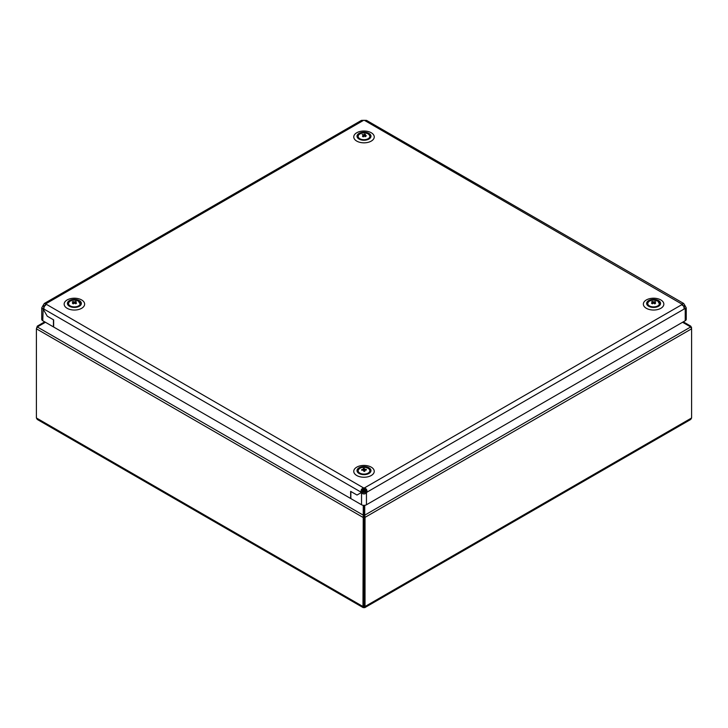 <?xml version="1.0" encoding="UTF-8"?>
<svg xmlns="http://www.w3.org/2000/svg" width="728" height="728" viewBox="0 0 728 728"><rect width="100%" height="100%" fill="white"/><g stroke="black" fill="none" stroke-linecap="round" stroke-linejoin="round"><path stroke-width="1.09" d="M650.45 307.007A6.971 4.022 -0 0 0 659.823 305.232A6.971 4.022 -0 0 0 656.747 299.827A6.971 4.022 -0 0 0 647.374 301.601A6.971 4.022 -0 0 0 650.45 307.007M656.483 300.127A6.388 3.685 -0 0 0 647.21 303.412A6.388 3.685 -0 0 0 650.714 306.706A6.388 3.685 -0 0 0 659.987 303.412A6.388 3.685 -0 0 0 656.483 300.127M365.083 470.625L364.946 469.305A1.174 0.682 0 0 0 364.473 469.087L364.391 468.686M364.71 471.489L363.263 468.523L364.364 468.486L364.901 470.852M363.317 467.358A5.86 3.385 0 0 0 358.176 471.116A5.86 3.385 0 0 0 364.683 474.083A5.86 3.385 0 0 0 369.815 470.324A5.86 3.385 0 0 0 363.317 467.358M364.364 468.486L364.473 469.087M364.946 469.305L366.275 469.414L366.321 470.042L365.074 469.979A1.174 0.682 0 0 1 364.692 470.252L364.737 471.153L363.627 471.18L363.518 470.334A1.174 0.682 0 0 1 363.045 470.106L361.716 470.261L361.67 469.615L362.917 469.433L364.501 471.398M366.275 469.414L365.975 470.015M361.67 469.615L362.617 470.151M364.237 471.162L364.692 470.252M364.537 470.606L363.263 468.523M363.581 489.353A2.903 1.674 180 0 1 364.409 489.353L364.409 487.933C366.439 488.652 367.258 490.08 366.876 492.201A2.903 1.674 -60 0 1 366.457 492.911C364.819 494.303 363.172 494.303 361.534 492.911A2.903 1.674 60 0 1 361.316 492.565L357.011 495.04L361.316 492.565A2.903 1.674 60 0 1 361.124 492.201L362.353 491.491C361.889 490.272 362.298 489.562 363.581 489.353L363.581 487.933A2.903 1.674 180 0 1 364.409 487.933L682.354 304.368L685.23 308.872L686.249 307.926L685.23 306.024A2.903 1.674 60 0 1 685.012 305.678L683.683 306.442L685.012 305.678A2.903 1.674 60 0 1 684.821 305.314L683.583 306.024L682.354 305.314M686.249 307.926L686.249 319.31A3.485 2.011 180 0 1 685.23 320.729L366.457 504.768A3.485 2.011 180 0 1 361.534 504.768L350.851 498.598L350.851 491.491L357.011 495.04L350.641 491.373L350.641 498.48L53.654 327.018L53.654 319.901L47.284 316.225L53.444 319.783L53.444 326.899L42.761 320.729A3.485 2.011 180 0 1 41.742 319.31L41.742 307.926L42.761 308.872A2.903 1.674 -120 0 0 42.979 308.781L47.284 316.225L42.979 308.781A2.903 1.674 -120 0 0 43.17 308.636L42.761 320.729M45.636 305.314L44.408 306.024A2.903 1.674 -60 0 1 43.998 306.734L42.761 306.024L41.742 307.926M43.998 306.998L43.998 308.162M44.636 305.887L43.17 305.314A2.903 1.674 -60 0 1 42.761 306.024M364.409 489.353C365.693 489.562 366.102 490.272 365.638 491.491A2.903 1.674 -60 0 1 365.229 492.201L362.762 492.201A2.903 1.674 60 0 1 362.544 491.855A2.903 1.674 60 0 1 362.353 491.491M362.762 492.201L361.534 492.911L361.534 504.768M683.992 308.162L683.992 306.734L685.23 306.024M683.992 307.007L683.992 306.734A2.903 1.674 60 0 1 683.774 306.388A2.903 1.674 60 0 1 683.583 306.024L683.355 305.887M365.229 492.201L366.457 492.911L366.457 504.768M365.638 491.491L366.876 492.201L684.821 308.636A2.903 1.674 120 0 0 685.012 308.781A2.903 1.674 120 0 0 685.23 308.872L685.23 320.729M684.821 305.314L683.683 303.476L366.557 120.393L364.409 120.329A2.903 1.674 180 0 1 363.581 120.329L361.434 120.393L44.308 303.476L43.17 305.314M363.581 120.329L45.636 303.894L363.581 487.933C361.561 488.652 360.733 490.08 361.124 492.201L43.17 308.636L45.636 304.368A2.903 1.674 -0 0 0 45.664 304.131A2.903 1.674 -0 0 0 45.636 303.894L44.308 303.476M683.683 303.476L682.354 303.894A2.903 1.674 -0 0 0 682.327 304.131A2.903 1.674 -0 0 0 682.354 304.368L364.409 120.329M363.782 135.963L362.826 135.381A1.174 0.682 0 0 0 363.045 135.708L362.944 136.755M361.652 139.421A5.86 3.385 0 0 0 369.369 137.674A5.86 3.385 0 0 0 366.339 133.224A5.86 3.385 0 0 0 358.631 134.971A5.86 3.385 0 0 0 361.652 139.421M365.137 135.681L366.339 135.736L365.82 136.291L364.683 135.854A1.174 0.682 0 0 1 364.118 135.981L363.481 136.791L362.508 136.482L363.045 135.708M362.171 134.571L363.308 134.762L363.991 136.145M364.528 135.909L363.873 134.635A1.174 0.682 0 0 0 363.308 134.762M363.873 134.635L365.492 134.38L365.046 136.755M363.063 136.145L363.663 136.573M366.339 135.736L365.82 136.291M364.118 135.981L363.481 136.791M364.51 134.079L364.937 135.936M45.436 322.267L37.301 326.963L36.4 328.819L36.4 417.972L37.301 419.474L363.272 607.671L364 607.116C363.381 608.035 363.035 607.835 362.972 606.515L363.272 505.314M365.019 492.483L365.019 490.117L364 489.416L364 492.965L364 489.416L362.981 490.117L362.981 492.492M44.708 321.849L37.301 326.126L36.4 328.819L362.972 517.362L364 516.771L364 605.923L364 516.771L365.028 517.362L364.728 515.16L364 515.579L364 516.771L364 505.359L364 515.579L37.301 326.963M36.4 417.972L362.972 606.515L364 605.923L364 607.116C364.619 608.035 364.965 607.835 365.028 606.515L691.6 417.972L691.6 328.819L690.699 326.963L682.564 322.267M691.327 327.791L691.6 328.819L365.028 517.362L365.028 606.515L364 605.923M690.699 326.963L364.728 515.16L364.728 505.314M691.6 417.972L690.699 419.474L364.728 607.671L364 607.116M690.335 326.754L690.699 326.126L683.292 321.849M691.6 327.627L690.699 326.126M37.665 326.754L37.301 326.126M68.787 305.805A6.971 4.022 -0 0 0 78.533 306.652A6.971 4.022 -0 0 0 79.998 301.028A6.971 4.022 -0 0 0 70.252 300.182A6.971 4.022 -0 0 0 68.787 305.805M79.534 301.219A6.388 3.685 -0 0 0 72.391 299.909A6.388 3.685 -0 0 0 68.004 303.412A6.388 3.685 -0 0 0 69.251 305.605A6.388 3.685 -0 0 0 76.395 306.916A6.388 3.685 -0 0 0 80.781 303.412A6.388 3.685 -0 0 0 79.534 301.219M358.385 473.009A6.971 4.022 -0 0 0 368.141 473.855A6.971 4.022 -0 0 0 369.606 468.222A6.971 4.022 -0 0 0 359.85 467.376A6.971 4.022 -0 0 0 358.385 473.009M369.132 468.423A6.388 3.685 -0 0 0 361.998 467.112A6.388 3.685 -0 0 0 357.603 470.616A6.388 3.685 -0 0 0 358.859 472.809A6.388 3.685 -0 0 0 365.993 474.119A6.388 3.685 -0 0 0 370.388 470.616A6.388 3.685 -0 0 0 369.132 468.423M75.093 303.012L74.602 301.838A1.174 0.682 0 0 0 74.001 301.865L74.693 303.376M73.61 303.166L72.29 301.974L73.064 301.51L74.511 303.185M69.897 301.356A5.86 3.385 0 0 0 70.634 306.115A5.86 3.385 0 0 0 78.888 305.687A5.86 3.385 0 0 0 78.151 300.928A5.86 3.385 0 0 0 69.897 301.356M73.064 301.51L74.001 301.865M74.602 301.838L76.34 301.865L75.475 303.076M75.366 303.503L75.548 302.63A1.174 0.682 0 0 0 75.566 302.539A1.174 0.682 0 0 0 75.503 302.284M75.548 302.63L76.495 303.303L75.721 303.758L74.793 303.148A1.174 0.682 0 0 1 74.183 303.176L73.246 303.849L72.445 303.403L73.282 302.739L73.382 303.785L73.282 302.739A1.174 0.682 0 0 1 73.219 302.539A1.174 0.682 0 0 1 73.237 302.384M75.548 301.419L75.576 302.238M76.176 303.485L75.721 303.758M73.246 303.849L72.445 303.403L73.355 303.776M73.938 303.349L73.464 302.957M358.385 138.611A6.971 4.022 -0 0 0 368.141 139.448A6.971 4.022 -0 0 0 369.606 133.825A6.971 4.022 -0 0 0 359.85 132.978A6.971 4.022 -0 0 0 358.385 138.611M369.132 134.025A6.388 3.685 -0 0 0 361.998 132.714A6.388 3.685 -0 0 0 357.603 136.218A6.388 3.685 -0 0 0 358.859 138.411A6.388 3.685 -0 0 0 365.993 139.721A6.388 3.685 -0 0 0 370.388 136.218A6.388 3.685 -0 0 0 369.132 134.025M654.39 303.057L653.944 301.856A1.174 0.682 -0 0 0 653.335 301.847L654.008 303.394M652.825 303.012L651.642 301.838L652.497 301.428L653.817 303.176M649.558 301.074A5.86 3.385 -0 0 0 649.358 305.851A5.86 3.385 -0 0 0 657.639 305.969A5.86 3.385 -0 0 0 657.839 301.192A5.86 3.385 -0 0 0 649.558 301.074M652.497 301.428L653.335 301.847M653.944 301.856L655.682 301.993L654.718 302.73M654.481 303.64L654.727 302.702A1.174 0.682 -0 0 0 654.772 302.539A1.174 0.682 -0 0 0 654.745 302.357M654.727 302.702L655.555 303.44L654.7 303.831L653.862 303.166A1.174 0.682 -0 0 1 653.253 303.157L652.215 303.767L651.515 303.267L652.452 302.666L652.634 303.722L652.452 302.666A1.174 0.682 -0 0 1 652.425 302.539A1.174 0.682 -0 0 1 652.47 302.311M654.982 301.501L654.945 302.266M655.2 303.594L654.7 303.831M652.215 303.767L651.515 303.267L652.434 303.64M653.162 303.212L652.67 302.766M370.024 470.497A6.097 3.522 0 0 0 369.324 469.314M358.667 469.314A6.097 3.522 0 0 0 357.894 471.034A6.097 3.522 0 0 0 357.939 471.444A6.097 3.522 0 0 0 358.294 472.281M369.697 472.281A6.097 3.522 0 0 0 370.097 471.034A6.097 3.522 0 0 0 370.051 470.625M646.355 299.945A10.247 5.915 180 0 1 660.842 299.945A10.247 5.915 180 0 1 660.842 308.308A10.247 5.915 180 0 1 646.355 308.308A10.247 5.915 180 0 1 646.355 299.945M371.244 475.511A10.247 5.915 -0 0 0 371.244 467.149A10.247 5.915 -0 0 0 356.756 467.149A10.247 5.915 -0 0 0 356.756 475.511A10.247 5.915 -0 0 0 371.244 475.511M356.756 132.742A10.247 5.915 180 0 1 371.244 132.742A10.247 5.915 180 0 1 371.244 141.105A10.247 5.915 180 0 1 356.756 141.105A10.247 5.915 180 0 1 356.756 132.742M81.636 308.308A10.247 5.915 -0 0 0 81.636 299.945A10.247 5.915 -0 0 0 67.149 299.945A10.247 5.915 -0 0 0 67.149 308.308A10.247 5.915 -0 0 0 81.636 308.308M358.404 135.226A6.097 3.522 0 0 0 357.894 136.627A6.097 3.522 0 0 0 358.294 137.883M369.697 137.883A6.097 3.522 0 0 0 370.097 136.627A6.097 3.522 0 0 0 369.324 134.917M69.069 302.12A6.097 3.522 0 0 0 68.296 303.831A6.097 3.522 0 0 0 68.696 305.077M80.098 305.077A6.097 3.522 0 0 0 80.49 303.831A6.097 3.522 0 0 0 79.725 302.12M648.275 302.12A6.097 3.522 -0 0 0 647.501 303.831A6.097 3.522 -0 0 0 647.893 305.077M659.304 305.077A6.097 3.522 -0 0 0 659.695 303.831A6.097 3.522 -0 0 0 658.931 302.12M357.894 471.717L357.894 471.034C360.078 464.764 369.396 467.412 370.051 470.561L370.097 471.717M357.894 137.319L358.458 135.062C360.615 132.778 368.131 130.894 370.097 136.627L370.097 137.319M366.311 135.763L365.201 136.655M68.296 304.513L68.296 303.831C70.006 298.826 74.938 300.036 78.224 300.937L80.49 304.513M647.501 304.513L647.501 303.831C649.267 298.653 654.79 299.981 657.93 301.21L659.695 304.513"/></g></svg>
